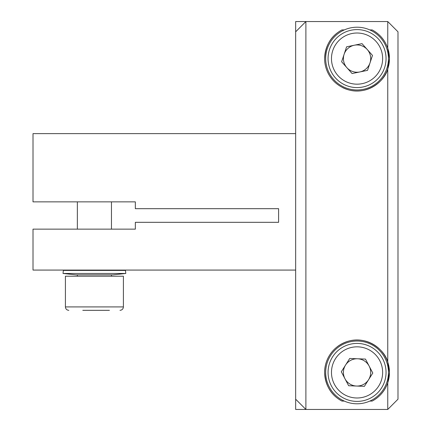 <?xml version="1.0" encoding="UTF-8"?>
<svg xmlns="http://www.w3.org/2000/svg" width="431" height="431" viewBox="0 0 431 431"><rect width="100%" height="100%" fill="white"/><g stroke="black" fill="none" stroke-linecap="round" stroke-linejoin="round"><path stroke-width="0.65" d="M125.787 273.469L125.464 270.42L63.352 270.42L63.028 273.469L125.787 273.469L112.814 274.854L76.007 274.854L63.028 273.469M397.991 31.808L387.76 21.55L397.991 31.808L397.991 399.192L387.76 409.45L397.991 399.192M295.661 133.637L33.009 133.637L33.009 201.853L135.339 201.853L135.339 208.679L278.604 208.679L278.604 222.321L135.339 222.321L135.339 229.147L33.009 229.147L33.009 270.075L295.661 270.075M369.814 29.917L372.158 29.917C379.776 34.071 384.975 40.169 387.76 48.218L387.76 21.55L295.661 21.55L295.661 31.808L305.891 21.55L305.891 409.45L295.661 399.192L295.661 409.45L387.76 409.45L387.76 382.782C385.012 390.798 379.808 396.897 372.158 401.083A32.406 32.406 0 0 0 389.462 372.406L387.76 382.782M376.317 80.263A28.996 28.996 0 0 1 335.388 77.855A28.996 28.996 0 0 1 337.796 36.921A28.996 28.996 0 0 1 378.73 39.329A28.996 28.996 0 0 1 376.317 80.263A28.996 28.996 0 0 0 378.73 39.329A28.996 28.996 0 0 0 337.796 36.921M354.309 45.228A13.647 13.647 0 0 0 346.858 67.656A13.647 13.647 0 0 0 370.008 62.894A13.647 13.647 0 0 0 354.309 45.228M362.024 43.639L346.594 46.817L341.627 61.768L352.095 73.545L367.524 70.366L372.492 55.416L362.024 43.639M388.417 373.655A31.382 31.382 0 0 0 358.306 341.05A31.382 31.382 0 0 0 325.701 371.161A31.382 31.382 0 0 0 355.812 403.766A31.382 31.382 0 0 0 388.417 373.655M385.88 46.171A31.382 31.382 0 0 0 344.638 29.771A31.382 31.382 0 0 0 328.239 71.013A31.382 31.382 0 0 0 369.48 87.412A31.382 31.382 0 0 0 385.88 46.171M332.996 350.705A32.406 32.406 0 0 0 324.651 372.406C324.403 362.18 330.534 346.416 348.749 341.088C367.923 335.738 385.131 350.462 387.76 362.035L387.76 68.965A32.406 32.406 0 0 1 342.618 87.601M387.76 362.035L389.462 372.406A32.406 32.406 0 0 0 337.284 346.734M387.76 48.218L389.462 58.594A32.406 32.406 0 0 1 387.76 68.965C385.142 80.468 368.031 95.235 348.835 89.934C330.458 84.573 324.424 68.809 324.651 58.594A32.406 32.406 0 0 1 341.961 29.917L344.304 29.917M324.651 58.594C325.351 45.32 331.121 35.762 341.961 29.917M372.158 29.917A32.406 32.406 0 0 1 389.462 58.594L387.76 68.965M295.661 399.192L295.661 31.808M305.891 21.55L387.76 21.55M372.158 401.083L369.814 401.083M344.304 401.083L341.961 401.083C331.089 395.184 325.319 385.626 324.651 372.406A32.406 32.406 0 0 0 341.961 401.083M109.431 310.325L82.784 310.325M123.401 306.915L123.401 276.217L65.415 276.217L65.415 306.915L123.401 306.915C123.201 308.989 122.065 310.126 119.99 310.325M328.088 371.253A28.996 28.996 0 0 1 358.209 343.437A28.996 28.996 0 0 1 386.031 373.564A28.996 28.996 0 0 1 355.904 401.38A28.996 28.996 0 0 1 328.088 371.253A28.996 28.996 0 0 0 355.904 401.38A28.996 28.996 0 0 0 386.031 373.564M368.591 379.695A13.647 13.647 0 0 0 357.601 358.775A13.647 13.647 0 0 0 344.978 378.752A13.647 13.647 0 0 0 368.591 379.695M364.389 386.354L372.799 373.036L365.472 359.088L349.73 358.463L341.314 371.781L348.647 385.729L364.389 386.354M340.064 39.469A25.585 25.585 0 0 0 337.936 75.587A25.585 25.585 0 0 0 374.054 77.715A25.585 25.585 0 0 0 376.182 41.597A25.585 25.585 0 0 0 340.064 39.469M382.62 373.424A25.585 25.585 0 0 0 358.075 346.847A25.585 25.585 0 0 0 331.498 371.387A25.585 25.585 0 0 0 356.038 397.969A25.585 25.585 0 0 0 382.62 373.424M65.415 306.915C65.614 308.989 66.751 310.126 68.825 310.325M77.354 201.853L77.354 229.147M77.354 270.075L77.354 270.42M77.354 274.854L77.354 276.217M111.462 201.853L111.462 229.147M111.462 270.075L111.462 270.42M111.462 274.854L111.462 276.217"/></g></svg>
